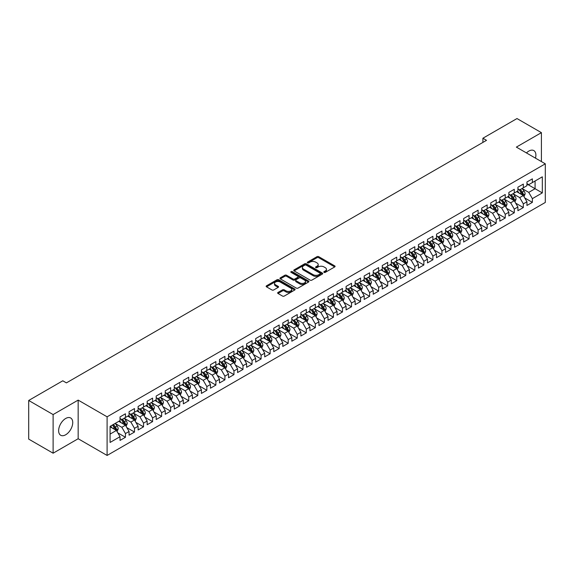 <?xml version="1.0" encoding="UTF-8"?>
<svg xmlns="http://www.w3.org/2000/svg" width="574" height="574" viewBox="0 0 574 574"><rect width="100%" height="100%" fill="white"/><g stroke="black" fill="none" stroke-linecap="round" stroke-linejoin="round"><path stroke-width="0.86" d="M324.052 272.37A0.875 0.509 0 0 0 325.3 272.37L334.728 266.924A1.256 0.725 0 0 0 335.094 266.415A1.256 0.725 0 0 0 334.728 265.898L318.749 256.678A1.256 0.725 0 0 0 316.977 256.678L307.542 262.124A0.875 0.509 0 0 0 307.291 262.483A0.875 0.509 0 0 0 307.542 262.842A0.875 0.509 0 0 0 308.79 262.842L310.01 262.131A4.018 2.318 0 0 1 315.686 262.131L317.02 262.906A4.018 2.318 0 0 1 318.197 264.542A4.018 2.318 0 0 1 317.02 266.185L315.8 266.888A0.875 0.509 0 0 0 315.542 267.247A0.875 0.509 0 0 0 315.8 267.606A0.875 0.509 0 0 0 317.042 267.606L318.261 266.903A4.018 2.318 0 0 1 323.944 266.903L325.271 267.671A4.018 2.318 0 0 1 326.448 269.306A4.018 2.318 0 0 1 325.271 270.95L324.052 271.653A0.875 0.509 0 0 0 323.801 272.011A0.875 0.509 0 0 0 324.052 272.37L324.052 271.653M65.687 434.769A9.973 5.762 120 0 0 72.202 425.98A9.973 5.762 120 0 0 70.674 417.987A9.973 5.762 120 0 0 65.687 418.482A9.973 5.762 120 0 0 59.165 427.271A9.973 5.762 120 0 0 60.693 435.264A9.973 5.762 120 0 0 65.687 434.769M535.477 158.151A9.973 5.762 120 0 0 533.827 150.589A9.973 5.762 120 0 0 528.841 151.077A9.973 5.762 120 0 0 526.458 152.935M278.01 292.446A1.256 0.725 0 0 0 277.644 292.955A1.256 0.725 0 0 0 278.01 293.472L282.494 296.062A1.256 0.725 0 0 0 284.266 296.062L294.742 290.014A1.256 0.725 0 0 0 295.108 289.497A1.256 0.725 0 0 0 294.742 288.987L278.763 279.76A1.256 0.725 0 0 0 276.991 279.76L266.515 285.809A1.256 0.725 0 0 0 266.149 286.326A1.256 0.725 0 0 0 266.515 286.835L271.933 289.963A1.256 0.725 0 0 0 273.705 289.963L278.189 287.373A1.256 0.725 0 0 0 278.555 286.864A1.256 0.725 0 0 0 278.189 286.347L275.506 284.797A3.358 1.937 0 0 1 274.523 283.427A3.358 1.937 0 0 1 276.596 281.633A3.358 1.937 0 0 1 280.256 282.056L290.767 288.126A3.358 1.937 0 0 1 291.757 289.497A3.358 1.937 0 0 1 289.683 291.291A3.358 1.937 0 0 1 286.024 290.867L284.266 289.856A1.256 0.725 0 0 0 282.494 289.856L278.01 292.446L278.01 293.472M53.117 414.564L53.117 453.202L78.164 438.737L78.164 400.107L53.117 414.564L28.7 400.473L62.788 380.792L66.405 382.88L486.522 140.329L482.906 138.234L482.906 142.417M78.164 400.107L107.101 416.81L545.3 163.82L545.3 202.45L107.101 455.447L107.101 416.81M541.411 161.574L541.411 132.651L516.363 147.109L545.3 163.82M541.411 132.651L516.995 118.553L482.906 138.234M310.096 280.119A1.256 0.725 0 0 0 311.876 280.119L322.344 274.078A1.256 0.725 0 0 0 322.717 273.561A1.256 0.725 0 0 0 322.344 273.052L306.373 263.825A1.256 0.725 0 0 0 304.593 263.825L294.118 269.873A1.256 0.725 0 0 0 293.752 270.383A1.256 0.725 0 0 0 294.118 270.899L310.096 280.119M291.413 272.564A0.875 0.509 0 0 1 292.302 272.686L292.302 271.638L308.547 281.016A1.256 0.725 0 0 1 308.912 281.533A1.256 0.725 0 0 1 308.547 282.042L298.071 288.091A1.256 0.725 0 0 1 296.299 288.091L280.32 278.864L280.32 277.845A1.256 0.725 0 0 0 279.954 278.354A1.256 0.725 0 0 0 280.32 278.864M280.32 277.845L284.804 275.255A1.256 0.725 0 0 1 286.577 275.255L293.056 278.993A1.256 0.725 0 0 0 294.828 278.993L297.806 277.278A1.256 0.725 0 0 0 298.171 276.768A1.256 0.725 0 0 0 297.806 276.252L291.061 272.356A0.875 0.509 0 0 1 290.803 271.997A0.875 0.509 0 0 1 291.341 271.531A0.875 0.509 0 0 1 292.302 271.638M526.946 184.024L535.083 188.724L535.083 180.997L542.315 176.821L532.371 182.561L532.371 178.851L526.946 181.987L526.946 185.696L523.33 187.784L523.33 184.075L517.899 187.21L517.899 190.912L514.282 193L514.282 189.298L508.858 192.426L508.858 196.136L505.242 198.224L505.242 194.514L499.818 197.65L499.818 201.352L496.201 203.44L496.201 199.738L490.77 202.866L490.77 206.575L487.154 208.663L487.154 204.954L481.729 208.089L481.729 211.799L478.113 213.887L478.113 210.177L472.689 213.313L472.689 217.015L469.073 219.103L469.073 215.401L463.649 218.529L463.649 222.238L460.032 224.326L460.032 220.617L454.601 223.752L454.601 227.455L450.985 229.55L450.985 225.84L445.56 228.976L445.56 232.678L441.944 234.766L441.944 231.064L436.52 234.192L436.52 237.901L432.904 239.989L432.904 236.28L427.479 239.415L427.479 243.118L423.856 245.206L423.856 241.503L418.432 244.632L418.432 248.341L414.815 250.429L414.815 246.72L409.391 249.855L409.391 253.564L405.775 255.652L405.775 251.943L400.351 255.078L400.351 258.781L396.734 260.869L396.734 257.166L391.303 260.295L391.303 264.004L387.687 266.092L387.687 262.383L382.262 265.518L382.262 269.22L378.646 271.308L378.646 267.606L373.222 270.734L373.222 274.444L369.606 276.532L369.606 272.822L364.181 275.958L364.181 279.667L360.558 281.755L360.558 278.046L355.134 281.181L355.134 284.883L351.518 286.971L351.518 283.269L346.093 286.397L346.093 290.107L342.477 292.195L342.477 288.485L337.053 291.621L337.053 295.33L333.437 297.418L333.437 293.709L328.005 296.844L328.005 300.546L324.389 302.634L324.389 298.932L318.965 302.06L318.965 305.77L315.348 307.858L315.348 304.148L309.924 307.284L309.924 310.986L306.308 313.074L306.308 309.372L300.884 312.5L300.884 316.209L297.26 318.297L297.26 314.588L291.836 317.723L291.836 321.433L288.22 323.521L288.22 319.811L282.795 322.947L282.795 326.649L279.179 328.737L279.179 325.035L273.755 328.163L273.755 331.872L270.139 333.96L270.139 330.251L264.707 333.386L264.707 337.089L261.091 339.184L261.091 335.474L255.667 338.603L255.667 342.312L252.051 344.4L252.051 340.698L246.626 343.826L246.626 347.535L243.01 349.623L243.01 345.914L237.586 349.049L237.586 352.752L233.962 354.84L233.962 351.137L228.538 354.266L228.538 357.975L224.922 360.063L224.922 356.354L219.498 359.489L219.498 363.199L215.881 365.286L215.881 361.577L210.457 364.712L210.457 368.415L206.841 370.503L206.841 366.8L201.409 369.929L201.409 373.638L197.793 375.726L197.793 372.017L192.369 375.152L192.369 378.854L188.753 380.942L188.753 377.24L183.328 380.368L183.328 384.078L179.712 386.166L179.712 382.456L174.288 385.592L174.288 389.301L170.665 391.389L170.665 387.68L165.24 390.815L165.24 394.517L161.624 396.605L161.624 392.903L156.2 396.031L156.2 399.741L152.584 401.829L152.584 398.119L147.159 401.255L147.159 404.964L143.543 407.052L143.543 403.343L138.112 406.478L138.112 410.18L134.495 412.268L134.495 408.566L129.071 411.694L129.071 415.404L125.455 417.492L125.455 413.782L120.031 416.918L120.031 420.62L110.086 426.367L110.086 442.446L120.031 436.699L116.414 430.435L110.086 426.783M542.315 176.821L542.315 192.9L532.371 198.64L528.754 192.376L522.197 188.588M524.729 197.937L532.371 202.349L532.371 198.64M532.371 202.349L526.946 205.478L526.946 201.775L523.33 203.863L519.707 197.599L513.156 193.811M515.689 203.153L523.33 207.566L523.33 203.863M523.33 207.566L517.899 210.701L517.899 206.992L514.282 209.079L510.666 202.816L504.108 199.034M506.641 208.376L514.282 212.789L514.282 209.079M514.282 212.789L508.858 215.924L508.858 212.215L505.242 214.303L501.626 208.039L495.068 204.251M497.601 213.6L505.242 218.012L505.242 214.303M505.242 218.012L499.818 221.141L499.818 217.438L496.201 219.526L492.585 213.255L486.027 209.474M488.56 218.816L496.201 223.229L496.201 219.526M496.201 223.229L490.77 226.364L490.77 222.655L487.154 224.743L483.538 218.479L476.987 214.69M479.512 224.039L487.154 228.452L487.154 224.743M487.154 228.452L481.729 231.58L481.729 227.878L478.113 229.966L474.497 223.702L467.939 219.914M470.472 229.263L478.113 233.668L478.113 229.966M478.113 233.668L472.689 236.804L472.689 233.094L469.073 235.182L465.457 228.918L458.899 225.137M461.431 234.479L469.073 238.892L469.073 235.182M469.073 238.892L463.649 242.027L463.649 238.318L460.032 240.406L456.409 234.142L449.858 230.353M452.391 239.702L460.032 244.115L460.032 240.406M460.032 244.115L454.601 247.243L454.601 243.541L450.985 245.629L447.368 239.358L440.81 235.577M443.343 244.919L450.985 249.331L450.985 245.629M450.985 249.331L445.56 252.467L445.56 248.757L441.944 250.845L438.328 244.581L431.77 240.8M434.303 250.142L441.944 254.555L441.944 250.845M441.944 254.555L436.52 257.683L436.52 253.981L432.904 256.069L429.287 249.805L422.729 246.016M425.262 255.365L432.904 259.771L432.904 256.069M432.904 259.771L427.479 262.906L427.479 259.197L423.856 261.285L420.24 255.021L413.689 251.24M416.215 260.582L423.856 264.994L423.856 261.285M423.856 264.994L418.432 268.13L418.432 264.42L414.815 266.508L411.199 260.244L404.641 256.456M407.174 265.805L414.815 270.218L414.815 266.508M414.815 270.218L409.391 273.346L409.391 269.644L405.775 271.732L402.159 265.468L395.601 261.679M398.134 271.028L405.775 275.434L405.775 271.732M405.775 275.434L400.351 278.569L400.351 274.86L396.734 276.948L393.111 270.684L386.56 266.903M389.093 276.245L396.734 280.657L396.734 276.948M396.734 280.657L391.303 283.793L391.303 280.083L387.687 282.171L384.071 275.907L377.513 272.119M380.045 281.468L387.687 285.881L387.687 282.171M387.687 285.881L382.262 289.009L382.262 285.307L378.646 287.395L375.03 281.124L368.472 277.342M371.005 286.684L378.646 291.097L378.646 287.395M378.646 291.097L373.222 294.232L373.222 290.523L369.606 292.611L365.99 286.347L359.432 282.566M361.964 291.908L369.606 296.32L369.606 292.611M369.606 296.32L364.181 299.449L364.181 295.746L360.558 297.834L356.942 291.57L350.391 287.782M352.917 297.131L360.558 301.537L360.558 297.834M360.558 301.537L355.134 304.672L355.134 300.963L351.518 303.05L347.901 296.787L341.343 293.005M343.876 302.347L351.518 306.76L351.518 303.05M351.518 306.76L346.093 309.895L346.093 306.186L342.477 308.274L338.861 302.01L332.303 298.222M334.836 307.571L342.477 311.983L342.477 308.274M342.477 311.983L337.053 315.112L337.053 311.409L333.437 313.497L329.813 307.233L323.262 303.445M325.795 312.787L333.437 317.2L333.437 313.497M333.437 317.2L328.005 320.335L328.005 316.626L324.389 318.714L320.773 312.45L314.215 308.668M316.748 318.01L324.389 322.423L324.389 318.714M324.389 322.423L318.965 325.551L318.965 321.849L315.348 323.937L311.732 317.673L305.174 313.885M307.707 323.234L315.348 327.646L315.348 323.937M315.348 327.646L309.924 330.775L309.924 327.065L306.308 329.16L302.692 322.889L296.134 319.108M298.667 328.45L306.308 332.863L306.308 329.16M306.308 332.863L300.884 335.998L300.884 332.289L297.26 334.377L293.644 328.113L287.093 324.324M289.619 333.673L297.26 338.086L297.26 334.377M297.26 338.086L291.836 341.214L291.836 337.512L288.22 339.6L284.604 333.336L278.046 329.548M280.578 338.897L288.22 343.302L288.22 339.6M288.22 343.302L282.795 346.438L282.795 342.728L279.179 344.816L275.563 338.552L269.005 334.771M271.538 344.113L279.179 348.526L279.179 344.816M279.179 348.526L273.755 351.661L273.755 347.952L270.139 350.04L266.515 343.776L259.965 339.987M262.497 349.336L270.139 353.749L270.139 350.04M270.139 353.749L264.707 356.877L264.707 353.175L261.091 355.263L257.475 348.992L250.917 345.211M253.45 354.553L261.091 358.965L261.091 355.263M261.091 358.965L255.667 362.101L255.667 358.391L252.051 360.479L248.434 354.215L241.876 350.434M244.409 359.776L252.051 364.189L252.051 360.479M252.051 364.189L246.626 367.317L246.626 363.615L243.01 365.703L239.394 359.439L232.836 355.65M235.369 364.999L243.01 369.405L243.01 365.703M243.01 369.405L237.586 372.54L237.586 368.831L233.962 370.919L230.346 364.655L223.795 360.874M226.328 370.216L233.962 374.628L233.962 370.919M233.962 374.628L228.538 377.764L228.538 374.054L224.922 376.142L221.306 369.878L214.748 366.09M217.281 375.439L224.922 379.852L224.922 376.142M224.922 379.852L219.498 382.98L219.498 379.278L215.881 381.366L212.265 375.102L205.707 371.313M208.24 380.655L215.881 385.068L215.881 381.366M215.881 385.068L210.457 388.203L210.457 384.494L206.841 386.582L203.218 380.318L196.667 376.537M199.2 385.879L206.841 390.291L206.841 386.582M206.841 390.291L201.409 393.427L201.409 389.717L197.793 391.805L194.177 385.541L187.619 381.753M190.152 391.102L197.793 395.515L197.793 391.805M197.793 395.515L192.369 398.643L192.369 394.941L188.753 397.029L185.137 390.758L178.579 386.976M181.111 396.318L188.753 400.731L188.753 397.029M188.753 400.731L183.328 403.866L183.328 400.157L179.712 402.245L176.096 395.981L169.538 392.2M172.071 401.542L179.712 405.954L179.712 402.245M179.712 405.954L174.288 409.083L174.288 405.38L170.665 407.468L167.048 401.204L160.498 397.416M163.03 406.765L170.665 411.171L170.665 407.468M170.665 411.171L165.24 414.306L165.24 410.597L161.624 412.684L158.008 406.421L151.45 402.639M153.983 411.981L161.624 416.394L161.624 412.684M161.624 416.394L156.2 419.529L156.2 415.82L152.584 417.908L148.967 411.644L142.409 407.856M144.942 417.205L152.584 421.617L152.584 417.908M152.584 421.617L147.159 424.746L147.159 421.043L143.543 423.131L139.92 416.868L133.369 413.079M135.902 422.421L143.543 426.834L143.543 423.131M143.543 426.834L138.112 429.969L138.112 426.26L134.495 428.348L130.879 422.084L124.321 418.303M126.854 427.644L134.495 432.057L134.495 428.348M134.495 432.057L129.071 435.185L129.071 431.483L125.455 433.571L121.839 427.307L115.281 423.519M117.813 432.868L125.455 437.28L125.455 433.571M125.455 437.28L120.031 440.409L120.031 436.699M120.031 418.532L121.839 419.58L125.455 417.492M110.086 434.095L116.414 430.435M129.071 413.316L130.879 414.356L134.495 412.268M121.839 427.307L125.455 425.219L118.761 421.352M129.071 431.483L125.455 425.219M138.112 408.092L139.92 409.14L143.543 407.052M130.879 422.084L134.495 419.996L127.808 416.136M138.112 426.26L134.495 419.996M147.159 402.869L148.967 403.917L152.584 401.829M139.92 416.868L143.543 414.772L136.849 410.912M147.159 421.043L143.543 414.772M156.2 397.653L158.008 398.693L161.624 396.605M148.967 411.644L152.584 409.556L145.889 405.689M156.2 415.82L152.584 409.556M165.24 392.429L167.048 393.477L170.665 391.389M158.008 406.421L161.624 404.333L154.937 400.473M165.24 410.597L161.624 404.333M174.288 387.213L176.096 388.254L179.712 386.166M167.048 401.204L170.665 399.117L163.977 395.249M174.288 405.38L170.665 399.117M183.328 381.99L185.137 383.037L188.753 380.942M176.096 395.981L179.712 393.893L173.018 390.033M183.328 400.157L179.712 393.893M192.369 376.766L194.177 377.814L197.793 375.726M185.137 390.758L188.753 388.67L182.058 384.81M192.369 394.941L188.753 388.67M201.409 371.55L203.218 372.591L206.841 370.503M194.177 385.541L197.793 383.454L191.106 379.586M201.409 389.717L197.793 383.454M210.457 366.327L212.265 367.374L215.881 365.286M203.218 380.318L206.841 378.23L200.147 374.37M210.457 384.494L206.841 378.23M219.498 361.111L221.306 362.151L224.922 360.063M212.265 375.102L215.881 373.014L209.187 369.147M219.498 379.278L215.881 373.014M228.538 355.887L230.346 356.928L233.962 354.84M221.306 369.878L224.922 367.791L218.235 363.923M228.538 374.054L224.922 367.791M237.586 350.664L239.394 351.711L243.01 349.623M230.346 364.655L233.962 362.567L227.275 358.707M237.586 368.831L233.962 362.567M246.626 345.448L248.434 346.488L252.051 344.4M239.394 359.439L243.01 357.351L236.316 353.484M246.626 363.615L243.01 357.351M255.667 340.224L257.475 341.272L261.091 339.184M248.434 354.215L252.051 352.127L245.356 348.267M255.667 358.391L252.051 352.127M264.707 335.001L266.515 336.048L270.139 333.96M257.475 348.992L261.091 346.904L254.404 343.044M264.707 353.175L261.091 346.904M273.755 329.785L275.563 330.825L279.179 328.737M266.515 343.776L270.139 341.688L263.444 337.821M273.755 347.952L270.139 341.688M282.795 324.561L284.604 325.609L288.22 323.521M275.563 338.552L279.179 336.464L272.485 332.604M282.795 342.728L279.179 336.464M291.836 319.345L293.644 320.385L297.26 318.297M284.604 333.336L288.22 331.248L281.533 327.381M291.836 337.512L288.22 331.248M300.884 314.122L302.692 315.162L306.308 313.074M293.644 328.113L297.26 326.025L290.573 322.165M300.884 332.289L297.26 326.025M309.924 308.898L311.732 309.946L315.348 307.858M302.692 322.889L306.308 320.801L299.614 316.941M309.924 327.065L306.308 320.801M318.965 303.682L320.773 304.722L324.389 302.634M311.732 317.673L315.348 315.585L308.654 311.718M318.965 321.849L315.348 315.585M328.005 298.458L329.813 299.506L333.437 297.418M320.773 312.45L324.389 310.362L317.702 306.502M328.005 316.626L324.389 310.362M337.053 293.235L338.861 294.283L342.477 292.195M329.813 307.233L333.437 305.138L326.742 301.278M337.053 311.409L333.437 305.138M346.093 288.019L347.901 289.059L351.518 286.971M338.861 302.01L342.477 299.922L335.783 296.055M346.093 306.186L342.477 299.922M355.134 282.795L356.942 283.843L360.558 281.755M347.901 296.787L351.518 294.699L344.823 290.839M355.134 300.963L351.518 294.699M364.181 277.579L365.99 278.62L369.606 276.532M356.942 291.57L360.558 289.483L353.871 285.615M364.181 295.746L360.558 289.483M373.222 272.356L375.03 273.403L378.646 271.308M365.99 286.347L369.606 284.259L362.912 280.399M373.222 290.523L369.606 284.259M382.262 267.132L384.071 268.18L387.687 266.092M375.03 281.124L378.646 279.036L371.952 275.176M382.262 285.307L378.646 279.036M391.303 261.916L393.111 262.957L396.734 260.869M384.071 275.907L387.687 273.82L381 269.952M391.303 280.083L387.687 273.82M400.351 256.693L402.159 257.74L405.775 255.652M393.111 270.684L396.734 268.596L390.04 264.736M400.351 274.86L396.734 268.596M409.391 251.477L411.199 252.517L414.815 250.429M402.159 265.468L405.775 263.38L399.081 259.513M409.391 269.644L405.775 263.38M418.432 246.253L420.24 247.294L423.856 245.206M411.199 260.244L414.815 258.156L408.121 254.289M418.432 264.42L414.815 258.156M427.479 241.03L429.287 242.077L432.904 239.989M420.24 255.021L423.856 252.933L417.169 249.073M427.479 259.197L423.856 252.933M436.52 235.814L438.328 236.854L441.944 234.766M429.287 249.805L432.904 247.717L426.209 243.85M436.52 253.981L432.904 247.717M445.56 230.59L447.368 231.638L450.985 229.55M438.328 244.581L441.944 242.493L435.25 238.633M445.56 248.757L441.944 242.493M454.601 225.367L456.409 226.414L460.032 224.326M447.368 239.358L450.985 237.27L444.298 233.41M454.601 243.541L450.985 237.27M463.649 220.151L465.457 221.191L469.073 219.103M456.409 234.142L460.032 232.054L453.338 228.187M463.649 238.318L460.032 232.054M472.689 214.927L474.497 215.975L478.113 213.887M465.457 228.918L469.073 226.83L462.379 222.97M472.689 233.094L469.073 226.83M481.729 209.711L483.538 210.751L487.154 208.663M474.497 223.702L478.113 221.614L471.419 217.747M481.729 227.878L478.113 221.614M490.77 204.488L492.585 205.535L496.201 203.44M483.538 218.479L487.154 216.391L480.467 212.531M490.77 222.655L487.154 216.391M499.818 199.264L501.626 200.312L505.242 198.224M492.585 213.255L496.201 211.167L489.507 207.307M499.818 217.438L496.201 211.167M508.858 194.048L510.666 195.088L514.282 193M501.626 208.039L505.242 205.951L498.548 202.084M508.858 212.215L505.242 205.951M517.899 188.824L519.707 189.872L523.33 187.784M510.666 202.816L514.282 200.728L507.595 196.868M517.899 206.992L514.282 200.728M526.946 183.608L528.754 184.649L532.371 182.561M519.707 197.599L523.33 195.512L516.636 191.644M526.946 201.775L523.33 195.512M28.7 400.473L28.7 439.103L53.117 453.202M78.164 438.737L107.101 455.447M528.754 192.376L535.083 188.724L542.315 192.9M324.403 272.492L325.271 271.99A4.018 2.318 0 0 0 326.448 270.354L326.448 269.306M318.197 264.542L318.197 265.59A4.018 2.318 0 0 1 317.02 267.226L316.152 267.728M334.714 266.939L318.749 257.719A1.256 0.725 0 0 0 316.977 257.719L307.894 262.964M322.344 273.052L322.344 274.078L306.373 264.872A1.256 0.725 0 0 0 304.593 264.872L294.139 270.906M320.127 273.92A0.875 0.509 0 0 0 320.385 273.561A0.875 0.509 0 0 0 320.127 273.202L306.1 265.109A0.875 0.509 0 0 0 304.859 265.109L303.574 265.848A4.018 2.318 0 0 0 302.398 267.491A4.018 2.318 0 0 0 303.574 269.127L313.16 274.666A4.018 2.318 0 0 0 318.843 274.666L320.127 273.92L320.127 274.968A0.875 0.509 0 0 0 320.385 274.609L320.385 273.561M302.398 267.491L302.398 268.532A4.018 2.318 0 0 0 303.574 270.175L303.574 269.127M320.127 274.968L318.843 275.707A4.018 2.318 0 0 1 313.16 275.707L303.574 270.175M280.334 278.878L284.804 276.295L284.804 275.255M298.171 276.768L298.171 277.809A1.256 0.725 0 0 1 297.806 278.318L294.828 280.04A1.256 0.725 0 0 1 293.056 280.04L286.577 276.295A1.256 0.725 0 0 0 284.804 276.295M292.302 272.686L308.525 282.056M299.779 282.874A3.358 1.937 0 0 0 303.438 283.298A3.358 1.937 0 0 0 305.512 281.504A3.358 1.937 0 0 0 304.529 280.134L300.819 277.995A1.256 0.725 0 0 0 299.047 277.995L296.076 279.71A1.256 0.725 0 0 0 295.703 280.227A1.256 0.725 0 0 0 296.076 280.736L299.779 282.874L299.779 283.922A3.358 1.937 0 0 0 303.438 284.338A3.358 1.937 0 0 0 305.512 282.552L305.512 281.504M295.703 280.227L295.703 281.267A1.256 0.725 0 0 0 296.076 281.784L296.076 280.736M299.779 283.922L296.076 281.784M291.757 289.497L291.757 290.544A3.358 1.937 0 0 1 289.683 292.331A3.358 1.937 0 0 1 286.024 291.915L284.266 290.903A1.256 0.725 0 0 0 282.494 290.903L278.031 293.479M274.523 283.427L274.523 284.474A3.358 1.937 0 0 0 275.506 285.845L275.506 284.797M278.175 287.38L275.506 285.845M294.727 290.021L278.763 280.808A1.256 0.725 0 0 0 276.991 280.808L266.537 286.842M523.997 196.667L525.117 193.933A3.387 1.959 -120 0 0 524.033 191.049L522.118 188.48M519.054 193.043L517.59 191.092M518.702 189.291L521.235 192.663A3.387 1.959 60 0 1 522.204 194.701L523.287 194.077A3.387 1.959 -120 0 0 522.318 192.039L520.396 189.47M519.298 189.635L521.673 192.799A1.729 0.997 60 0 1 521.988 193.323L523.287 194.077M514.95 201.89L516.076 199.149A3.387 1.959 -120 0 0 514.993 196.265L513.07 193.703M510.013 198.26L508.55 196.315M509.662 194.507L512.187 197.887A3.387 1.959 60 0 1 513.156 199.924L514.247 199.293A3.387 1.959 -120 0 0 513.278 197.255L511.355 194.694M510.257 194.851L512.632 198.023A1.729 0.997 60 0 1 512.941 198.547L514.247 199.293M505.909 207.106L507.029 204.373A3.387 1.959 -120 0 0 505.952 201.488L504.029 198.92M500.966 203.483L499.509 201.531M500.621 199.73L503.147 203.103A3.387 1.959 60 0 1 504.116 205.14L505.199 204.516A3.387 1.959 -120 0 0 504.23 202.478L502.315 199.917M501.217 200.075L503.585 203.239A1.729 0.997 60 0 1 503.9 203.763L505.199 204.516M496.869 212.33L497.988 209.596A3.387 1.959 -120 0 0 496.905 206.705L494.989 204.143M491.925 208.699L490.469 206.755M491.574 204.954L494.106 208.326A3.387 1.959 60 0 1 495.075 210.364L496.158 209.74A3.387 1.959 -120 0 0 495.19 207.702L493.267 205.133M492.169 205.298L494.544 208.462A1.729 0.997 60 0 1 494.86 208.986L496.158 209.74M487.828 217.553L488.948 214.812A3.387 1.959 -120 0 0 487.864 211.928L485.941 209.367M482.885 213.923L481.421 211.971M482.533 210.17L485.059 213.55A3.387 1.959 60 0 1 486.034 215.587L487.118 214.956A3.387 1.959 -120 0 0 486.149 212.918L484.226 210.357M483.129 210.514L485.504 213.686A1.729 0.997 60 0 1 485.819 214.21L487.118 214.956M478.781 222.769L479.907 220.036A3.387 1.959 -120 0 0 478.824 217.151L476.901 214.583M473.837 219.146L472.38 217.194M473.493 215.393L476.018 218.766A3.387 1.959 60 0 1 476.987 220.803L478.077 220.179A3.387 1.959 -120 0 0 477.102 218.142L475.186 215.573M474.088 215.738L476.463 218.902A1.729 0.997 60 0 1 476.772 219.426L478.077 220.179M469.74 227.993L470.859 225.252A3.387 1.959 -120 0 0 469.783 222.368L467.86 219.806M464.796 224.362L463.34 222.418M464.445 220.61L466.978 223.989A3.387 1.959 60 0 1 467.946 226.027L469.03 225.403A3.387 1.959 -120 0 0 468.061 223.365L466.138 220.796M465.048 220.954L467.415 224.125A1.729 0.997 60 0 1 467.731 224.649L469.03 225.403M460.7 233.209L461.819 230.475A3.387 1.959 -120 0 0 460.735 227.591L458.82 225.022M455.756 229.586L454.292 227.634M455.404 225.833L457.937 229.205A3.387 1.959 60 0 1 458.906 231.25L459.989 230.619A3.387 1.959 -120 0 0 459.021 228.581L457.098 226.02M456 226.178L458.375 229.342A1.729 0.997 60 0 1 458.691 229.873L459.989 230.619M451.659 238.432L452.778 235.699A3.387 1.959 -120 0 0 451.695 232.807L449.772 230.246M446.716 234.809L445.252 232.857M446.364 231.057L448.89 234.429A3.387 1.959 60 0 1 449.865 236.466L450.949 235.842A3.387 1.959 -120 0 0 449.98 233.805L448.057 231.236M446.959 231.401L449.334 234.565A1.729 0.997 60 0 1 449.643 235.089L450.949 235.842M442.611 243.656L443.731 240.915A3.387 1.959 -120 0 0 442.654 238.031L440.732 235.469M437.668 240.025L436.211 238.081M437.323 236.273L439.849 239.652A3.387 1.959 60 0 1 440.818 241.69L441.901 241.058A3.387 1.959 -120 0 0 440.932 239.021L439.017 236.459M437.919 236.617L440.287 239.788A1.729 0.997 60 0 1 440.602 240.312L441.901 241.058M433.571 248.872L434.69 246.138A3.387 1.959 -120 0 0 433.607 243.254L431.691 240.685M428.627 245.249L427.171 243.297M428.276 241.496L430.809 244.868A3.387 1.959 60 0 1 431.777 246.906L432.861 246.282A3.387 1.959 -120 0 0 431.892 244.244L429.969 241.683M428.871 241.841L431.246 245.005A1.729 0.997 60 0 1 431.562 245.529L432.861 246.282M424.53 254.095L425.65 251.362A3.387 1.959 -120 0 0 424.566 248.47L422.643 245.909M419.587 250.465L418.123 248.52M419.235 246.72L421.761 250.092A3.387 1.959 60 0 1 422.737 252.129L423.82 251.505A3.387 1.959 -120 0 0 422.851 249.468L420.929 246.899M419.831 247.057L422.206 250.228A1.729 0.997 60 0 1 422.521 250.752L423.82 251.505M415.483 259.312L416.609 256.578A3.387 1.959 -120 0 0 415.526 253.694L413.603 251.132M410.546 255.688L409.083 253.737M410.195 251.936L412.72 255.315A3.387 1.959 60 0 1 413.689 257.353L414.78 256.721A3.387 1.959 -120 0 0 413.804 254.684L411.888 252.122M410.79 252.28L413.165 255.452A1.729 0.997 60 0 1 413.474 255.975L414.78 256.721M406.442 264.535L407.562 261.801A3.387 1.959 -120 0 0 406.485 258.917L404.562 256.348M401.499 260.912L400.042 258.96M401.154 257.159L403.68 260.531A3.387 1.959 60 0 1 404.648 262.569L405.732 261.945A3.387 1.959 -120 0 0 404.763 259.907L402.84 257.339M401.75 257.504L404.118 260.668A1.729 0.997 60 0 1 404.433 261.192L405.732 261.945M397.402 269.758L398.521 267.018A3.387 1.959 -120 0 0 397.438 264.133L395.522 261.572M392.458 266.128L390.994 264.183M392.107 262.375L394.639 265.755A3.387 1.959 60 0 1 395.608 267.793L396.691 267.168A3.387 1.959 -120 0 0 395.723 265.123L393.8 262.562M392.702 262.72L395.077 265.891A1.729 0.997 60 0 1 395.393 266.415L396.691 267.168M388.361 274.975L389.481 272.241A3.387 1.959 -120 0 0 388.397 269.357L386.474 266.788M383.418 271.351L381.954 269.4M383.066 267.599L385.592 270.971A3.387 1.959 60 0 1 386.567 273.009L387.651 272.385A3.387 1.959 -120 0 0 386.682 270.347L384.759 267.785M383.662 267.943L386.037 271.107A1.729 0.997 60 0 1 386.345 271.631L387.651 272.385M379.314 280.198L380.433 277.464A3.387 1.959 -120 0 0 379.357 274.573L377.434 272.011M374.37 276.575L372.913 274.623M374.026 272.822L376.551 276.194A3.387 1.959 60 0 1 377.52 278.232L378.603 277.608A3.387 1.959 -120 0 0 377.635 275.57L375.719 273.002M374.621 273.167L376.989 276.331A1.729 0.997 60 0 1 377.305 276.855L378.603 277.608M370.273 285.422L371.392 282.681A3.387 1.959 -120 0 0 370.309 279.796L368.393 277.235M365.329 281.791L363.873 279.839M364.978 278.038L367.511 281.418A3.387 1.959 60 0 1 368.479 283.456L369.563 282.824A3.387 1.959 -120 0 0 368.594 280.786L366.671 278.225M365.573 278.383L367.948 281.554A1.729 0.997 60 0 1 368.264 282.078L369.563 282.824M361.233 290.638L362.352 287.904A3.387 1.959 -120 0 0 361.268 285.02L359.346 282.451M356.289 287.014L354.825 285.063M355.937 283.262L358.463 286.634A3.387 1.959 60 0 1 359.439 288.672L360.522 288.048A3.387 1.959 -120 0 0 359.554 286.01L357.631 283.448M356.533 283.606L358.908 286.77A1.729 0.997 60 0 1 359.224 287.294L360.522 288.048M352.185 295.861L353.311 293.12A3.387 1.959 -120 0 0 352.228 290.236L350.305 287.674M347.248 292.231L345.785 290.286M346.897 288.478L349.423 291.857A3.387 1.959 60 0 1 350.391 293.895L351.482 293.271A3.387 1.959 -120 0 0 350.506 291.233L348.59 288.665M347.492 288.822L349.867 291.994A1.729 0.997 60 0 1 350.176 292.518L351.482 293.271M343.144 301.077L344.264 298.344A3.387 1.959 -120 0 0 343.187 295.459L341.265 292.898M338.201 297.454L336.744 295.502M337.856 293.701L340.382 297.074A3.387 1.959 60 0 1 341.351 299.119L342.434 298.487A3.387 1.959 -120 0 0 341.465 296.449L339.543 293.888M338.452 294.046L340.82 297.21A1.729 0.997 60 0 1 341.135 297.741L342.434 298.487M334.104 306.301L335.223 303.567A3.387 1.959 -120 0 0 334.14 300.683L332.224 298.114M329.16 302.677L327.697 300.726M328.809 298.925L331.341 302.297A3.387 1.959 60 0 1 332.31 304.335L333.394 303.711A3.387 1.959 -120 0 0 332.425 301.673L330.502 299.104M329.404 299.269L331.779 302.433A1.729 0.997 60 0 1 332.095 302.957L333.394 303.711M325.063 311.524L326.183 308.783A3.387 1.959 -120 0 0 325.099 305.899L323.176 303.337M320.12 307.894L318.656 305.949M319.768 304.141L322.294 307.521A3.387 1.959 60 0 1 323.27 309.558L324.353 308.927A3.387 1.959 -120 0 0 323.384 306.889L321.462 304.328M320.364 304.485L322.739 307.657A1.729 0.997 60 0 1 323.047 308.181L324.353 308.927M316.016 316.74L317.135 314.007A3.387 1.959 -120 0 0 316.059 311.122L314.136 308.554M311.072 313.117L309.616 311.165M310.728 309.364L313.253 312.737A3.387 1.959 60 0 1 314.222 314.774L315.305 314.15A3.387 1.959 -120 0 0 314.337 312.113L312.421 309.551M311.323 309.709L313.691 312.873A1.729 0.997 60 0 1 314.007 313.397L315.305 314.15M306.975 321.964L308.094 319.23A3.387 1.959 -120 0 0 307.011 316.339L305.095 313.777M302.032 318.333L300.575 316.389M301.68 314.588L304.213 317.96A3.387 1.959 60 0 1 305.181 319.998L306.265 319.374A3.387 1.959 -120 0 0 305.296 317.336L303.373 314.767M302.276 314.932L304.651 318.096A1.729 0.997 60 0 1 304.966 318.62L306.265 319.374M297.935 327.18L299.054 324.446A3.387 1.959 -120 0 0 297.971 321.562L296.048 319.001M292.991 323.557L291.527 321.605M292.64 319.804L295.165 323.184A3.387 1.959 60 0 1 296.141 325.221L297.224 324.59A3.387 1.959 -120 0 0 296.256 322.552L294.333 319.991M293.235 320.149L295.61 323.32A1.729 0.997 60 0 1 295.926 323.844L297.224 324.59M288.887 332.403L290.014 329.67A3.387 1.959 -120 0 0 288.93 326.785L287.007 324.217M283.951 328.78L282.487 326.828M283.599 325.028L286.125 328.4A3.387 1.959 60 0 1 287.093 330.437L288.184 329.813A3.387 1.959 -120 0 0 287.208 327.776L285.292 325.207M284.195 325.372L286.57 328.536A1.729 0.997 60 0 1 286.878 329.06L288.184 329.813M279.847 337.627L280.966 334.886A3.387 1.959 -120 0 0 279.89 332.002L277.967 329.44M274.903 333.996L273.446 332.052M274.559 330.244L277.084 333.623A3.387 1.959 60 0 1 278.053 335.661L279.136 335.037A3.387 1.959 -120 0 0 278.168 332.992L276.245 330.43M275.154 330.588L277.522 333.759A1.729 0.997 60 0 1 277.838 334.283L279.136 335.037M270.806 342.843L271.925 340.109A3.387 1.959 -120 0 0 270.842 337.225L268.926 334.656M265.862 339.22L264.399 337.268M265.511 335.467L268.044 338.839A3.387 1.959 60 0 1 269.012 340.877L270.096 340.253A3.387 1.959 -120 0 0 269.127 338.215L267.204 335.654M266.106 335.812L268.481 338.976A1.729 0.997 60 0 1 268.797 339.499L270.096 340.253M261.766 348.066L262.885 345.333A3.387 1.959 -120 0 0 261.801 342.441L259.878 339.88M256.822 344.443L255.358 342.491M256.47 340.691L258.996 344.063A3.387 1.959 60 0 1 259.972 346.1L261.055 345.476A3.387 1.959 -120 0 0 260.087 343.439L258.164 340.87M257.066 341.035L259.441 344.199A1.729 0.997 60 0 1 259.749 344.723L261.055 345.476M252.718 353.29L253.837 350.549A3.387 1.959 -120 0 0 252.761 347.665L250.838 345.103M247.774 349.659L246.318 347.715M247.43 345.907L249.955 349.286A3.387 1.959 60 0 1 250.924 351.324L252.015 350.692A3.387 1.959 -120 0 0 251.039 348.655L249.123 346.093M248.025 346.251L250.393 349.423A1.729 0.997 60 0 1 250.709 349.946L252.015 350.692M243.677 358.506L244.797 355.772A3.387 1.959 -120 0 0 243.713 352.888L241.798 350.319M238.734 354.883L237.277 352.931M238.382 351.13L240.915 354.502A3.387 1.959 60 0 1 241.884 356.54L242.967 355.916A3.387 1.959 -120 0 0 241.998 353.878L240.076 351.317M238.978 351.475L241.353 354.639A1.729 0.997 60 0 1 241.668 355.163L242.967 355.916M234.637 363.729L235.756 360.996A3.387 1.959 -120 0 0 234.673 358.104L232.75 355.543M229.693 360.099L228.23 358.154M229.342 356.346L231.874 359.726A3.387 1.959 60 0 1 232.843 361.764L233.927 361.139A3.387 1.959 -120 0 0 232.958 359.102L231.035 356.533M229.937 356.691L232.312 359.862A1.729 0.997 60 0 1 232.628 360.386L233.927 361.139M225.589 368.946L226.716 366.212A3.387 1.959 -120 0 0 225.632 363.328L223.709 360.766M220.653 365.322L219.189 363.371M220.301 361.57L222.827 364.949A3.387 1.959 60 0 1 223.795 366.987L224.886 366.356A3.387 1.959 -120 0 0 223.91 364.318L221.994 361.756M220.897 361.914L223.272 365.078A1.729 0.997 60 0 1 223.58 365.609L224.886 366.356M216.549 374.169L217.668 371.435A3.387 1.959 -120 0 0 216.592 368.551L214.669 365.982M211.605 370.546L210.149 368.594M211.261 366.793L213.786 370.165A3.387 1.959 60 0 1 214.755 372.203L215.838 371.579A3.387 1.959 -120 0 0 214.87 369.541L212.947 366.973M211.856 367.138L214.224 370.302A1.729 0.997 60 0 1 214.54 370.826L215.838 371.579M207.508 379.392L208.627 376.652A3.387 1.959 -120 0 0 207.544 373.767L205.628 371.206M202.565 375.762L201.101 373.817M202.213 372.009L204.746 375.389A3.387 1.959 60 0 1 205.714 377.427L206.798 376.802A3.387 1.959 -120 0 0 205.829 374.757L203.906 372.196M202.809 372.354L205.183 375.525A1.729 0.997 60 0 1 205.499 376.049L206.798 376.802M198.468 384.609L199.587 381.875A3.387 1.959 -120 0 0 198.504 378.991L196.581 376.422M193.524 380.985L192.06 379.034M193.173 377.233L195.698 380.605A3.387 1.959 60 0 1 196.674 382.643L197.757 382.019A3.387 1.959 -120 0 0 196.789 379.981L194.866 377.419M193.768 377.577L196.143 380.741A1.729 0.997 60 0 1 196.452 381.265L197.757 382.019M189.42 389.832L190.539 387.098A3.387 1.959 -120 0 0 189.463 384.207L187.54 381.645M184.476 386.209L183.02 384.257M184.132 382.456L186.658 385.828A3.387 1.959 60 0 1 187.626 387.866L188.717 387.242A3.387 1.959 -120 0 0 187.741 385.204L185.825 382.636M184.728 382.801L187.095 385.965A1.729 0.997 60 0 1 187.411 386.489L188.717 387.242M180.38 395.056L181.499 392.315A3.387 1.959 -120 0 0 180.415 389.43L178.5 386.869M175.436 391.425L173.979 389.473M175.084 387.672L177.617 391.052A3.387 1.959 60 0 1 178.586 393.09L179.669 392.458A3.387 1.959 -120 0 0 178.701 390.42L176.778 387.859M175.68 388.017L178.055 391.188A1.729 0.997 60 0 1 178.37 391.712L179.669 392.458M171.339 400.272L172.458 397.538A3.387 1.959 -120 0 0 171.375 394.654L169.452 392.085M166.395 396.648L164.932 394.697M166.044 392.896L168.577 396.268A3.387 1.959 60 0 1 169.545 398.306L170.629 397.682A3.387 1.959 -120 0 0 169.66 395.644L167.737 393.082M166.639 393.24L169.014 396.404A1.729 0.997 60 0 1 169.33 396.928L170.629 397.682M162.291 405.495L163.418 402.754A3.387 1.959 -120 0 0 162.334 399.87L160.411 397.308M157.355 401.865L155.891 399.92M157.003 398.112L159.529 401.491A3.387 1.959 60 0 1 160.498 403.529L161.588 402.905A3.387 1.959 -120 0 0 160.612 400.867L158.697 398.299M157.599 398.456L159.974 401.628A1.729 0.997 60 0 1 160.282 402.152L161.588 402.905M153.251 410.711L154.37 407.978A3.387 1.959 -120 0 0 153.294 405.093L151.371 402.525M148.307 407.088L146.851 405.136M147.963 403.335L150.488 406.708A3.387 1.959 60 0 1 151.457 408.753L152.541 408.121A3.387 1.959 -120 0 0 151.572 406.083L149.649 403.522M148.558 403.68L150.926 406.844A1.729 0.997 60 0 1 151.242 407.375L152.541 408.121M144.21 415.935L145.33 413.201A3.387 1.959 -120 0 0 144.246 410.317L142.33 407.748M139.267 412.311L137.803 410.36M138.915 408.559L141.448 411.931A3.387 1.959 60 0 1 142.417 413.969L143.5 413.345A3.387 1.959 -120 0 0 142.531 411.307L140.608 408.738M139.511 408.903L141.886 412.067A1.729 0.997 60 0 1 142.201 412.591L143.5 413.345M135.17 421.158L136.289 418.417A3.387 1.959 -120 0 0 135.206 415.533L133.283 412.971M130.226 417.528L128.763 415.583M129.875 413.775L132.4 417.154A3.387 1.959 60 0 1 133.376 419.192L134.46 418.561A3.387 1.959 -120 0 0 133.491 416.523L131.568 413.962M130.47 414.119L132.845 417.291A1.729 0.997 60 0 1 133.154 417.815L134.46 418.561M126.122 426.374L127.249 423.641A3.387 1.959 -120 0 0 126.165 420.756L124.242 418.188M121.179 422.751L119.722 420.799M120.834 418.998L123.36 422.371A3.387 1.959 60 0 1 124.328 424.408L125.419 423.784A3.387 1.959 -120 0 0 124.443 421.746L122.527 419.185M121.43 419.343L123.797 422.507A1.729 0.997 60 0 1 124.113 423.031L125.419 423.784M117.082 431.598L118.201 428.864A3.387 1.959 -120 0 0 117.125 425.973L115.202 423.411M112.138 427.967L110.682 426.023M112.396 425.033L114.319 427.594A3.387 1.959 60 0 1 115.288 429.632L116.371 429.008A3.387 1.959 -120 0 0 115.403 426.97L113.48 424.401M112.633 424.896L114.757 427.73A1.729 0.997 60 0 1 115.073 428.254L116.371 429.008M325.271 271.99L325.271 270.95M315.8 267.606L315.8 266.888M317.02 267.226L317.02 266.185M307.542 262.842L307.542 262.124M316.977 257.719L316.977 256.678M318.749 257.719L318.749 256.678M334.728 266.924L334.728 265.898M294.118 270.899L294.118 269.873M304.593 264.872L304.593 263.825M306.373 264.872L306.373 263.825M313.16 275.707L313.16 274.666M318.843 275.707L318.843 274.666M286.577 276.295L286.577 275.255M293.056 280.04L293.056 278.993M294.828 280.04L294.828 278.993M297.806 278.318L297.806 277.278M308.547 282.042L308.547 281.016M282.494 290.903L282.494 289.856M284.266 290.903L284.266 289.856M286.024 291.915L286.024 290.867M278.189 287.373L278.189 286.347M266.515 286.835L266.515 285.809M276.991 280.808L276.991 279.76M278.763 280.808L278.763 279.76M294.742 290.014L294.742 288.987M522.9 195.26L525.095 193.998M522.318 192.039L524.033 191.049M519.814 193.481L521.235 192.663M513.859 200.484L516.055 199.214M513.278 197.255L514.993 196.265M510.774 198.704L512.187 197.887M504.819 205.707L507.007 204.437M504.23 202.478L505.952 201.488M501.733 203.921L503.147 203.103M495.771 210.923L497.967 209.661M495.19 207.702L496.905 206.705M492.686 209.144L494.106 208.326M486.73 216.147L488.926 214.877M486.149 212.918L487.864 211.928M483.645 214.367L485.059 213.55M477.69 221.363L479.878 220.1M477.102 218.142L478.824 217.151M474.605 219.584L476.018 218.766M468.649 226.587L470.838 225.324M468.061 223.365L469.783 222.368M465.564 224.807L466.978 223.989M459.602 231.81L461.797 230.54M459.021 228.581L460.735 227.591M456.517 230.023L457.937 229.205M450.561 237.026L452.757 235.763M449.98 233.805L451.695 232.807M447.476 235.247L448.89 234.429M441.521 242.25L443.709 240.98M440.932 239.021L442.654 238.031M438.436 240.47L439.849 239.652M432.473 247.466L434.669 246.203M431.892 244.244L433.607 243.254M429.388 245.686L430.809 244.868M423.433 252.689L425.628 251.426M422.851 249.468L424.566 248.47M420.347 250.91L421.761 250.092M414.392 257.913L416.581 256.643M413.804 254.684L415.526 253.694M411.307 256.126L412.72 255.315M405.352 263.129L407.54 261.866M404.763 259.907L406.485 258.917M402.266 261.349L403.68 260.531M396.304 268.352L398.5 267.089M395.723 265.123L397.438 264.133M393.219 266.573L394.639 265.755M387.263 273.576L389.459 272.306M386.682 270.347L388.397 269.357M384.178 271.789L385.592 270.971M378.223 278.792L380.411 277.529M377.635 275.57L379.357 274.573M375.138 277.012L376.551 276.194M369.175 284.015L371.371 282.745M368.594 280.786L370.309 279.796M366.09 282.236L367.511 281.418M360.135 289.231L362.33 287.969M359.554 286.01L361.268 285.02M357.05 287.452L358.463 286.634M351.094 294.455L353.29 293.192M350.506 291.233L352.228 290.236M348.009 292.675L349.423 291.857M342.054 299.678L344.242 298.408M341.465 296.449L343.187 295.459M338.969 297.892L340.382 297.074M333.006 304.894L335.202 303.632M332.425 301.673L334.14 300.683M329.921 303.115L331.341 302.297M323.966 310.118L326.161 308.848M323.384 306.889L325.099 305.899M320.88 308.338L322.294 307.521M314.925 315.341L317.113 314.071M314.337 312.113L316.059 311.122M311.84 313.555L313.253 312.737M305.877 320.557L308.073 319.295M305.296 317.336L307.011 316.339M302.792 318.778L304.213 317.96M296.837 325.781L299.032 324.511M296.256 322.552L297.971 321.562M293.752 323.994L295.165 323.184M287.796 330.997L289.992 329.734M287.208 327.776L288.93 326.785M284.711 329.218L286.125 328.4M278.756 336.221L280.944 334.958M278.168 332.992L279.89 332.002M275.671 334.441L277.084 333.623M269.708 341.444L271.904 340.174M269.127 338.215L270.842 337.225M266.623 339.657L268.044 338.839M260.668 346.66L262.863 345.397M260.087 343.439L261.801 342.441M257.582 344.881L258.996 344.063M251.627 351.884L253.816 350.614M251.039 348.655L252.761 347.665M248.542 350.104L249.955 349.286M242.58 357.1L244.775 355.837M241.998 353.878L243.713 352.888M239.494 355.32L240.915 354.502M233.539 362.323L235.735 361.06M232.958 359.102L234.673 358.104M230.454 360.544L231.874 359.726M224.499 367.547L226.694 366.277M223.91 364.318L225.632 363.328M221.413 365.76L222.827 364.949M215.458 372.763L217.646 371.5M214.87 369.541L216.592 368.551M212.373 370.983L213.786 370.165M206.41 377.986L208.606 376.716M205.829 374.757L207.544 373.767M203.325 376.207L204.746 375.389M197.37 383.21L199.565 381.94M196.789 379.981L198.504 378.991M194.285 381.423L195.698 380.605M188.329 388.426L190.518 387.163M187.741 385.204L189.463 384.207M185.244 386.646L186.658 385.828M179.289 393.649L181.477 392.379M178.701 390.42L180.415 389.43M176.196 391.87L177.617 391.052M170.241 398.865L172.437 397.603M169.66 395.644L171.375 394.654M167.156 397.086L168.577 396.268M161.201 404.089L163.396 402.826M160.612 400.867L162.334 399.87M158.115 402.309L159.529 401.491M152.16 409.312L154.349 408.042M151.572 406.083L153.294 405.093M149.075 407.526L150.488 406.708M143.113 414.528L145.308 413.266M142.531 411.307L144.246 410.317M140.027 412.749L141.448 411.931M134.072 419.752L136.268 418.482M133.491 416.523L135.206 415.533M130.987 417.972L132.4 417.154M125.032 424.975L127.22 423.705M124.443 421.746L126.165 420.756M121.946 423.189L123.36 422.371M115.991 430.191L118.179 428.929M115.403 426.97L117.125 425.973M112.899 428.412L114.319 427.594"/></g></svg>
